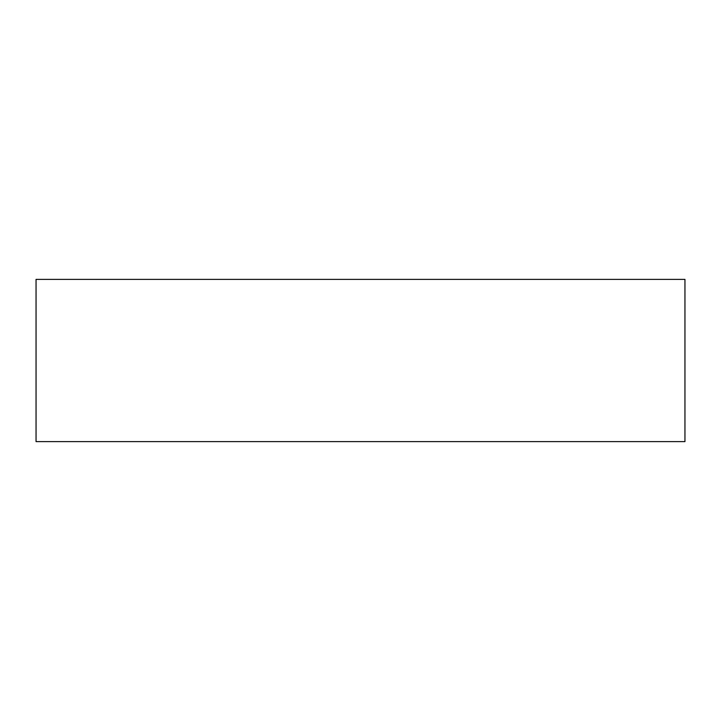 <?xml version="1.0" encoding="UTF-8"?>
<svg xmlns="http://www.w3.org/2000/svg" width="721" height="721" viewBox="0 0 721 721"><rect width="100%" height="100%" fill="white"/><g stroke="black" fill="none" stroke-linecap="round" stroke-linejoin="round"><path stroke-width="1.08" d="M684.95 441.613L684.95 279.387L36.05 279.387L36.05 441.613L684.95 441.613"/></g></svg>

